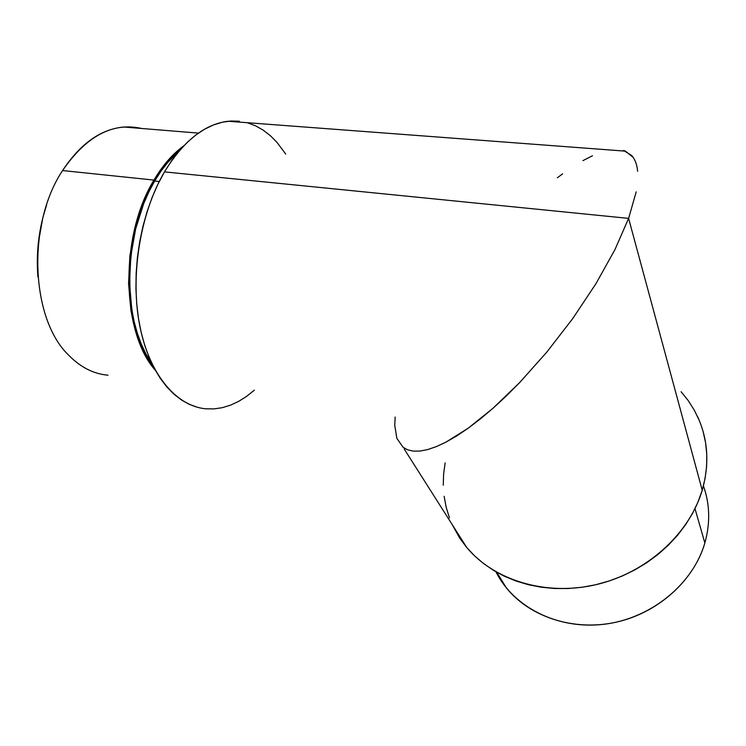 <?xml version="1.0" encoding="UTF-8"?>
<svg xmlns="http://www.w3.org/2000/svg" width="746" height="746" viewBox="0 0 746 746"><rect width="100%" height="100%" fill="white"/><g stroke="black" fill="none" stroke-linecap="round" stroke-linejoin="round"><path stroke-width="1.12" d="M62.571 170.554C86.349 135.996 112.73 121.971 141.712 128.48L123.668 127.016C100.682 129.217 80.316 143.726 62.571 170.554L153.956 180.084C162.749 165.248 172.68 153.844 183.73 145.871L174.62 153.462L167.309 161.192L160.39 170.088L153.956 180.084L62.571 170.554C26.539 224.63 30.968 318.98 68.408 354.919C30.968 318.98 26.539 224.63 62.571 170.554M37.915 276.934L37.412 255.981L38.316 243.065L42.848 217.636L46.606 204.898C38.867 228.323 35.976 252.325 37.915 276.925M703.422 485.916C709.922 504.128 710.397 523.133 704.858 542.939C710.397 523.133 709.922 504.128 703.422 485.916M695.002 508.641L704.858 542.939L695.002 508.641M154.646 181.045L159.243 181.53L154.646 181.045C122.176 233.796 121.915 324.081 152.035 363.899L146.085 354.173L141.423 344.372L137.451 333.602L134.233 321.992L131.818 309.665L129.543 283.405L130.82 256.083L135.623 229.041L143.708 203.621L148.855 191.909L154.646 181.045C161.891 168.755 169.995 158.805 178.956 151.196L167.831 162.348L160.996 171.16L154.646 181.045M625.493 151.149L623.581 150.468L631.666 155.494L633.205 157.443L625.493 151.149L228.006 121.253C204.544 124.162 183.367 141.041 164.465 171.888L628.608 218.382L702.219 490.243C709.651 463.863 708.057 439.217 697.445 416.324M582.952 160.623L592.473 155.765M557.346 177.79L562.643 173.818M637.643 171.3C637.112 165.621 635.629 161.005 633.205 157.443M703.068 431.365L705.576 442.667L706.77 454.333L706.63 466.231L705.11 478.242L702.219 490.243C689.192 534.35 646.157 573.087 595.849 584.705C545.503 596.362 494.057 580.239 466.772 547.545L452.309 524.774L459.648 538.006L466.502 547.219L474.456 555.751L483.464 563.482L493.46 570.326L504.343 576.201L516.018 581.013L528.373 584.705L541.279 587.214L554.604 588.501L568.2 588.529L581.917 587.279L595.597 584.771L609.081 581.003L622.211 576.033L634.837 569.897L646.81 562.68L657.981 554.455L668.239 545.326L677.452 535.404L685.537 524.811L692.4 513.658L697.976 502.086L702.219 490.243L628.608 218.382L614.974 249.556L628.608 218.382L636.207 191.862M699.3 420.52L694.34 410.244L688.25 400.621L681.107 391.743M445.148 462.837L443.609 474.046L443.264 485.208M444.112 496.314L446.183 507.252L449.465 517.92M254.367 390.167L246.376 396.536L238.515 401.451L230.449 405.19L222.224 407.698L213.925 408.911L205.616 408.789M197.392 407.279L189.325 404.36L181.502 400.015L174.014 394.252L166.964 387.099L160.427 378.576L154.497 368.757L149.265 357.726L144.799 345.566L141.18 332.427L138.467 318.43L136.704 303.753L135.931 288.562L136.164 273.045L137.413 257.398L139.67 241.835L142.896 226.542L147.055 211.715L152.081 197.55L157.919 184.225L164.465 171.888L171.645 160.688L179.348 150.729L187.479 142.122L195.928 134.933L204.6 129.207L213.375 124.974L222.159 122.251L230.859 121.011L239.391 121.225M247.672 122.857L255.617 125.841L263.17 130.121L270.266 135.604L276.859 142.216L285.727 154.058M628.608 218.382L164.465 171.888C139.94 213.654 129.907 276.822 139.866 326.31C149.825 375.9 177.296 406.729 206.549 408.873M546.809 352.112L572.779 318.514L546.809 352.112L519.71 382.521L546.809 352.112M506.226 396.042L519.71 382.521L493.031 408.239L506.226 396.042M480.293 418.991L493.031 408.239L468.143 428.241L480.293 418.991M456.72 435.934L468.143 428.241L446.117 442.042L456.72 435.934M436.41 446.584L446.117 442.042L436.41 446.584L427.672 449.577L436.41 446.584M419.933 451.069L427.672 449.577L419.933 451.069L413.228 451.125L419.933 451.069M395.166 417.023L394.746 425.351L396.853 438.359L403.12 447.292L407.577 449.801L413.228 451.125M614.974 249.556L595.989 283.62L572.779 318.514M155.289 370.221L145.321 355.18L140.602 345.267L136.583 334.385L133.32 322.645L130.867 310.177L128.564 283.62L129.851 255.981L134.709 228.63L142.896 202.912L148.1 191.069L153.956 180.084C119.379 235.969 121.393 332.651 155.289 370.212M68.408 354.919C80.372 367.219 93.567 373.97 107.983 375.182M495.894 571.772L506.413 587.979C529.688 616.802 573.245 631.47 615.562 622.313C657.841 613.165 693.939 580.724 704.858 542.939C693.034 584.202 650.969 618.574 604.372 624.225C557.756 629.988 513.537 607.16 495.894 571.772M198.445 133.105L123.668 127.016M466.772 547.545L404.201 448.999M496.78 572.275L506.413 587.979"/></g></svg>
